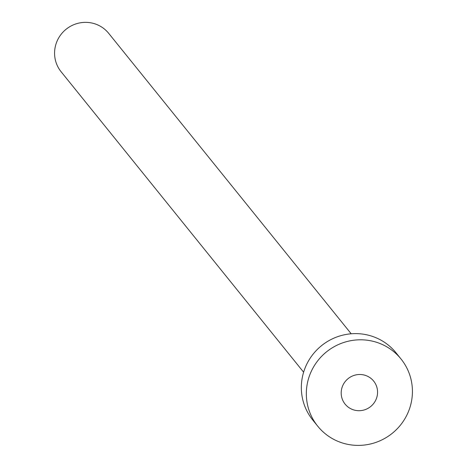 <?xml version="1.0" encoding="UTF-8"?>
<svg xmlns="http://www.w3.org/2000/svg" width="467" height="467" viewBox="0 0 467 467"><rect width="100%" height="100%" fill="white"/><g stroke="black" fill="none" stroke-linecap="round" stroke-linejoin="round"><path stroke-width="0.7" d="M351.774 409.203A18.347 17.944 141.1 0 0 373.67 403.482A18.347 17.944 141.1 0 0 373.653 381.072A18.347 17.944 141.1 0 0 366.98 375.993A18.347 17.944 141.1 0 0 345.084 381.708A18.347 17.944 141.1 0 0 345.101 404.118A18.347 17.944 141.1 0 0 351.774 409.203M303.62 372.193L61.095 71.725A30.577 29.906 -38.9 0 1 61.072 34.377A30.577 29.906 -38.9 0 1 97.556 24.85A30.577 29.906 -38.9 0 1 108.677 33.32L351.202 333.788M317.741 426.202L312.75 420.02A53.507 52.333 -38.9 0 1 312.703 354.657A53.507 52.333 -38.9 0 1 376.56 337.98A53.507 52.333 -38.9 0 1 396.022 352.807L401.013 358.989A53.507 52.333 -38.9 0 1 401.06 424.351A53.507 52.333 -38.9 0 1 337.203 441.029A53.507 52.333 -38.9 0 1 317.741 426.202A53.507 52.333 -38.9 0 1 317.694 360.839A53.507 52.333 -38.9 0 1 381.551 344.167A53.507 52.333 -38.9 0 1 401.013 358.989"/></g></svg>
